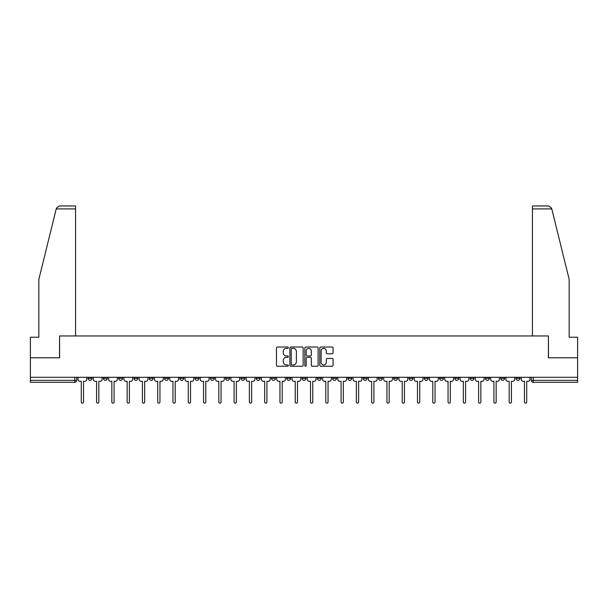 <?xml version="1.0" encoding="UTF-8"?>
<svg xmlns="http://www.w3.org/2000/svg" width="608" height="608" viewBox="0 0 608 608"><rect width="100%" height="100%" fill="white"/><g stroke="black" fill="none" stroke-linecap="round" stroke-linejoin="round"><path stroke-width="0.91" d="M288.329 347.685A0.676 0.676 0 0 0 287.652 347.016L277.438 347.016A0.965 0.965 0 0 0 276.473 347.974L276.473 365.279A0.965 0.965 0 0 0 277.438 366.244L287.652 366.244A0.676 0.676 0 0 0 288.329 365.568A0.676 0.676 0 0 0 287.652 364.899L286.33 364.899A3.078 3.078 0 0 1 283.252 361.821L283.252 360.377A3.078 3.078 0 0 1 286.33 357.299L287.652 357.299A0.676 0.676 0 0 0 288.329 356.63A0.676 0.676 0 0 0 287.652 355.954L286.33 355.954A3.078 3.078 0 0 1 283.252 352.876L283.252 351.439A3.078 3.078 0 0 1 286.33 348.361L287.652 348.361A0.676 0.676 0 0 0 288.329 347.685M500.703 377.294L500.703 378.374L504.617 378.374A1.961 1.961 0 0 1 502.664 380.334A1.961 1.961 0 0 1 500.703 378.374L500.703 377.294M485.42 377.294L485.42 378.374L489.341 378.374A1.961 1.961 0 0 1 487.38 380.334A1.961 1.961 0 0 1 485.42 378.374L485.42 377.294M393.733 377.294L393.733 378.374L397.647 378.374A1.961 1.961 0 0 1 395.686 380.334A1.961 1.961 0 0 1 393.733 378.374L393.733 377.294M378.45 377.294L378.45 378.374L382.364 378.374A1.961 1.961 0 0 1 380.41 380.334A1.961 1.961 0 0 1 378.45 378.374L378.45 377.294M363.166 377.294L363.166 378.374L367.088 378.374A1.961 1.961 0 0 1 365.127 380.334A1.961 1.961 0 0 1 363.166 378.374L363.166 377.294M332.606 377.294L332.606 378.374L336.52 378.374A1.961 1.961 0 0 1 334.56 380.334A1.961 1.961 0 0 1 332.606 378.374L332.606 377.294M302.039 378.374L302.039 377.294L302.039 378.374A1.961 1.961 0 0 0 304 380.334A1.961 1.961 0 0 1 302.039 378.374L305.961 378.374A1.961 1.961 0 0 1 304 380.334A1.961 1.961 0 0 0 305.961 378.374L305.961 377.294L305.961 378.374M286.756 378.374L286.756 377.294L286.756 378.374A1.961 1.961 0 0 0 288.716 380.334A1.961 1.961 0 0 1 286.756 378.374L290.677 378.374A1.961 1.961 0 0 1 288.716 380.334M271.48 378.374L271.48 377.294L271.48 378.374A1.961 1.961 0 0 0 273.44 380.334A1.961 1.961 0 0 1 271.48 378.374L275.394 378.374A1.961 1.961 0 0 1 273.44 380.334A1.961 1.961 0 0 0 275.394 378.374L275.394 377.294L275.394 378.374M256.196 377.294L256.196 378.374L260.118 378.374A1.961 1.961 0 0 1 258.157 380.334A1.961 1.961 0 0 1 256.196 378.374L256.196 377.294M240.912 377.294L240.912 378.374L244.834 378.374A1.961 1.961 0 0 1 242.873 380.334A1.961 1.961 0 0 1 240.912 378.374L240.912 377.294M225.636 377.294L225.636 378.374L229.55 378.374A1.961 1.961 0 0 1 227.59 380.334A1.961 1.961 0 0 1 225.636 378.374L225.636 377.294M210.353 378.374L210.353 377.294L210.353 378.374A1.961 1.961 0 0 0 212.314 380.334A1.961 1.961 0 0 1 210.353 378.374L214.267 378.374A1.961 1.961 0 0 1 212.314 380.334M179.786 378.374L179.786 377.294L179.786 378.374A1.961 1.961 0 0 0 181.746 380.334A1.961 1.961 0 0 1 179.786 378.374L183.707 378.374A1.961 1.961 0 0 1 181.746 380.334A1.961 1.961 0 0 0 183.707 378.374L183.707 377.294L183.707 378.374M164.51 378.374L164.51 377.294L164.51 378.374A1.961 1.961 0 0 0 166.463 380.334A1.961 1.961 0 0 1 164.51 378.374L168.424 378.374A1.961 1.961 0 0 1 166.463 380.334A1.961 1.961 0 0 0 168.424 378.374L168.424 377.294L168.424 378.374M149.226 378.374L149.226 377.294L149.226 378.374A1.961 1.961 0 0 0 151.187 380.334A1.961 1.961 0 0 1 149.226 378.374L153.14 378.374A1.961 1.961 0 0 1 151.187 380.334A1.961 1.961 0 0 0 153.14 378.374L153.14 377.294L153.14 378.374M133.942 378.374L133.942 377.294L133.942 378.374A1.961 1.961 0 0 0 135.903 380.334A1.961 1.961 0 0 1 133.942 378.374L137.864 378.374A1.961 1.961 0 0 1 135.903 380.334M118.659 378.374L118.659 377.294L118.659 378.374A1.961 1.961 0 0 0 120.62 380.334A1.961 1.961 0 0 1 118.659 378.374L122.58 378.374A1.961 1.961 0 0 1 120.62 380.334A1.961 1.961 0 0 0 122.58 378.374L122.58 377.294L122.58 378.374M103.383 378.374L103.383 377.294L103.383 378.374A1.961 1.961 0 0 0 105.336 380.334A1.961 1.961 0 0 1 103.383 378.374L107.297 378.374A1.961 1.961 0 0 1 105.336 380.334A1.961 1.961 0 0 0 107.297 378.374L107.297 377.294L107.297 378.374M332.097 353.795A0.965 0.965 0 0 0 333.062 352.83L333.062 347.974A0.965 0.965 0 0 0 332.097 347.016L320.758 347.016A0.965 0.965 0 0 0 319.793 347.974L319.793 365.279A0.965 0.965 0 0 0 320.758 366.244L332.097 366.244A0.965 0.965 0 0 0 333.062 365.279L333.062 359.419A0.965 0.965 0 0 0 332.097 358.454L327.248 358.454A0.965 0.965 0 0 0 326.283 359.419L326.283 362.322A2.569 2.569 0 0 1 323.714 364.899A2.569 2.569 0 0 1 321.138 362.322L321.138 350.93A2.569 2.569 0 0 1 323.714 348.361A2.569 2.569 0 0 1 326.283 350.93L326.283 352.83A0.965 0.965 0 0 0 327.248 353.795L332.097 353.795M56.225 208.909L56.392 208.202L59.25 205.968L75.559 205.968L75.559 208.909L56.225 208.909L38.821 279.437L38.821 337.235L30.4 337.235L30.4 357.8L59.592 357.8L59.592 335.958L548.408 335.958L548.408 357.8L577.6 357.8L577.6 377.294L30.4 377.294L30.4 380.334L76.737 380.334L76.737 377.294M30.4 357.8L30.4 377.294M303.156 347.974A0.965 0.965 0 0 0 302.199 347.016L290.852 347.016A0.965 0.965 0 0 0 289.887 347.974L289.887 365.279A0.965 0.965 0 0 0 290.852 366.244L302.199 366.244A0.965 0.965 0 0 0 303.156 365.279L303.156 347.974M305.801 347.016L317.148 347.016A0.965 0.965 0 0 1 318.113 347.974L318.113 365.279A0.965 0.965 0 0 1 317.148 366.244L312.292 366.244A0.965 0.965 0 0 1 311.334 365.279L311.334 358.264A0.965 0.965 0 0 0 310.369 357.299L307.146 357.299A0.965 0.965 0 0 0 306.189 358.264L306.189 365.568A0.676 0.676 0 0 1 305.512 366.244A0.676 0.676 0 0 1 304.844 365.568L304.844 347.974A0.965 0.965 0 0 1 305.801 347.016M531.263 377.294L531.263 380.334L577.6 380.334L577.6 382.295L533.224 382.295A1.961 1.961 0 0 1 531.263 380.334M577.6 377.294L577.6 380.334M76.737 380.334A1.961 1.961 0 0 1 74.776 382.295L30.4 382.295L30.4 380.334M519.901 377.294L519.901 378.374A1.961 1.961 0 0 1 517.94 380.334A1.961 1.961 0 0 1 515.987 378.374L519.901 378.374M515.987 377.294L515.987 378.374M504.617 377.294L504.617 378.374M489.341 377.294L489.341 378.374L489.341 377.294M474.058 377.294L474.058 378.374A1.961 1.961 0 0 1 472.097 380.334A1.961 1.961 0 0 1 470.136 378.374L474.058 378.374M470.136 377.294L470.136 378.374M458.774 377.294L458.774 378.374A1.961 1.961 0 0 1 456.813 380.334A1.961 1.961 0 0 1 454.86 378.374L458.774 378.374M454.86 377.294L454.86 378.374M443.49 377.294L443.49 378.374A1.961 1.961 0 0 1 441.537 380.334A1.961 1.961 0 0 1 439.576 378.374L443.49 378.374M439.576 377.294L439.576 378.374M428.214 377.294L428.214 378.374A1.961 1.961 0 0 1 426.254 380.334A1.961 1.961 0 0 1 424.293 378.374L428.214 378.374M424.293 377.294L424.293 378.374M412.931 377.294L412.931 378.374A1.961 1.961 0 0 1 410.97 380.334A1.961 1.961 0 0 1 409.009 378.374L412.931 378.374M409.009 377.294L409.009 378.374M397.647 377.294L397.647 378.374A1.961 1.961 0 0 1 395.686 380.334M382.364 377.294L382.364 378.374M367.088 378.374L367.088 377.294L367.088 378.374A1.961 1.961 0 0 1 365.127 380.334M351.804 377.294L351.804 378.374A1.961 1.961 0 0 1 349.843 380.334A1.961 1.961 0 0 1 347.882 378.374A1.961 1.961 0 0 0 349.843 380.334A1.961 1.961 0 0 0 351.804 378.374L347.882 378.374L347.882 377.294M336.52 378.374L336.52 377.294L336.52 378.374A1.961 1.961 0 0 1 334.56 380.334M321.244 377.294L321.244 378.374A1.961 1.961 0 0 1 319.284 380.334A1.961 1.961 0 0 1 317.323 378.374A1.961 1.961 0 0 0 319.284 380.334M317.323 377.294L317.323 378.374L321.244 378.374M290.677 377.294L290.677 378.374L290.677 377.294M260.118 378.374L260.118 377.294L260.118 378.374A1.961 1.961 0 0 1 258.157 380.334M244.834 378.374L244.834 377.294L244.834 378.374A1.961 1.961 0 0 1 242.873 380.334M229.55 378.374L229.55 377.294L229.55 378.374A1.961 1.961 0 0 1 227.59 380.334M214.267 377.294L214.267 378.374L214.267 377.294M198.991 378.374L198.991 377.294L198.991 378.374A1.961 1.961 0 0 1 197.03 380.334A1.961 1.961 0 0 1 195.069 378.374L198.991 378.374A1.961 1.961 0 0 1 197.03 380.334M195.069 377.294L195.069 378.374M137.864 377.294L137.864 378.374L137.864 377.294M92.013 377.294L92.013 378.374A1.961 1.961 0 0 1 90.06 380.334A1.961 1.961 0 0 1 88.099 378.374A1.961 1.961 0 0 0 90.06 380.334A1.961 1.961 0 0 0 92.013 378.374L92.013 377.294M88.099 377.294L88.099 378.374L92.013 378.374M291.908 348.361A0.676 0.676 0 0 0 291.232 349.03L291.232 364.222A0.676 0.676 0 0 0 291.908 364.899L293.299 364.899A3.078 3.078 0 0 0 296.377 361.821L296.377 351.439A3.078 3.078 0 0 0 293.299 348.361L291.908 348.361M311.334 350.983A2.569 2.569 0 0 0 308.758 348.407A2.569 2.569 0 0 0 306.189 350.983L306.189 354.996A0.965 0.965 0 0 0 307.146 355.954L310.369 355.954A0.965 0.965 0 0 0 311.334 354.996L311.334 350.983M78.06 379.354L78.06 377.294L78.06 379.354A1.961 1.961 48.4 0 0 80.013 381.315L81.29 381.315L81.29 402.032A1.125 1.125 48.4 0 0 82.414 403.157A1.125 1.125 48.4 0 0 83.539 402.032L83.539 381.315L84.816 381.315A1.961 1.961 48.4 0 0 86.777 379.354L86.777 377.294M80.013 381.315L81.29 381.315L81.29 402.032M83.539 402.032L83.539 381.315L84.816 381.315M93.336 379.354L93.336 377.294L93.336 379.354A1.961 1.961 48.4 0 0 95.296 381.315L96.573 381.315L96.573 402.032A1.125 1.125 48.4 0 0 97.698 403.157A1.125 1.125 48.4 0 0 98.823 402.032L98.823 381.315L100.1 381.315A1.961 1.961 48.4 0 0 102.06 379.354L102.06 377.294M108.619 379.354L108.619 377.294L108.619 379.354A1.961 1.961 48.4 0 0 110.58 381.315L111.857 381.315L111.857 402.032A1.125 1.125 48.4 0 0 112.982 403.157A1.125 1.125 48.4 0 0 114.106 402.032L114.106 381.315L115.383 381.315A1.961 1.961 48.4 0 0 117.336 379.354L117.336 377.294M75.559 335.958L75.559 208.909M59.493 357.8L59.592 335.958M577.6 357.8L577.6 337.235L569.179 337.235L569.179 279.437L551.608 208.202L551.775 208.909L551.608 208.202L548.75 205.968L532.441 205.968L532.441 335.958M548.507 357.8L548.408 335.958M95.296 381.315L96.573 381.315L96.573 402.032M98.823 402.032L98.823 381.315L100.1 381.315M110.58 381.315L111.857 381.315L111.857 402.032M114.106 402.032L114.106 381.315L115.383 381.315M123.903 379.354L123.903 377.294L123.903 379.354A1.961 1.961 48.4 0 0 125.864 381.315L127.133 381.315L127.133 402.032A1.125 1.125 48.4 0 0 128.258 403.157A1.125 1.125 48.4 0 0 129.39 402.032L129.39 381.315L130.659 381.315A1.961 1.961 48.4 0 0 132.62 379.354L132.62 377.294M139.186 379.354L139.186 377.294L139.186 379.354A1.961 1.961 48.4 0 0 141.14 381.315L142.416 381.315L142.416 402.032A1.125 1.125 48.4 0 0 143.541 403.157A1.125 1.125 48.4 0 0 144.666 402.032L144.666 381.315L145.943 381.315A1.961 1.961 48.4 0 0 147.904 379.354L147.904 377.294M154.462 379.354L154.462 377.294L154.462 379.354A1.961 1.961 48.4 0 0 156.423 381.315L157.7 381.315L157.7 402.032A1.125 1.125 48.4 0 0 158.825 403.157A1.125 1.125 48.4 0 0 159.95 402.032L159.95 381.315L161.226 381.315A1.961 1.961 48.4 0 0 163.187 379.354L163.187 377.294M125.864 381.315L127.133 381.315L127.133 402.032M129.39 402.032L129.39 381.315L130.659 381.315M141.14 381.315L142.416 381.315L142.416 402.032M144.666 402.032L144.666 381.315L145.943 381.315M156.423 381.315L157.7 381.315L157.7 402.032M159.95 402.032L159.95 381.315L161.226 381.315M169.746 379.354L169.746 377.294L169.746 379.354A1.961 1.961 48.4 0 0 171.707 381.315L172.976 381.315L172.976 402.032A1.125 1.125 48.4 0 0 174.108 403.157A1.125 1.125 48.4 0 0 175.233 402.032L175.233 381.315L176.502 381.315A1.961 1.961 48.4 0 0 178.463 379.354L178.463 377.294M171.707 381.315L172.976 381.315L172.976 402.032M175.233 402.032L175.233 381.315L176.502 381.315M185.03 379.354L185.03 377.294L185.03 379.354A1.961 1.961 48.4 0 0 186.99 381.315L188.26 381.315L188.26 402.032A1.125 1.125 48.4 0 0 189.384 403.157A1.125 1.125 48.4 0 0 190.517 402.032L190.517 381.315L191.786 381.315A1.961 1.961 48.4 0 0 193.747 379.354L193.747 377.294M186.99 381.315L188.26 381.315L188.26 402.032M190.517 402.032L190.517 381.315L191.786 381.315M200.313 379.354L200.313 377.294L200.313 379.354A1.961 1.961 48.4 0 0 202.266 381.315L203.543 381.315L203.543 402.032A1.125 1.125 48.4 0 0 204.668 403.157A1.125 1.125 48.4 0 0 205.793 402.032L205.793 381.315L207.07 381.315A1.961 1.961 48.4 0 0 209.03 379.354L209.03 377.294M202.266 381.315L203.543 381.315L203.543 402.032M205.793 402.032L205.793 381.315L207.07 381.315M215.589 379.354L215.589 377.294L215.589 379.354A1.961 1.961 48.4 0 0 217.55 381.315L218.827 381.315L218.827 402.032A1.125 1.125 48.4 0 0 219.952 403.157A1.125 1.125 48.4 0 0 221.076 402.032L221.076 381.315L222.353 381.315A1.961 1.961 48.4 0 0 224.314 379.354L224.314 377.294M217.55 381.315L218.827 381.315L218.827 402.032M221.076 402.032L221.076 381.315L222.353 381.315M230.873 379.354L230.873 377.294L230.873 379.354A1.961 1.961 48.4 0 0 232.834 381.315L234.103 381.315L234.103 402.032A1.125 1.125 48.4 0 0 235.235 403.157A1.125 1.125 48.4 0 0 236.36 402.032L236.36 381.315L237.629 381.315A1.961 1.961 48.4 0 0 239.59 379.354L239.59 377.294M232.834 381.315L234.103 381.315L234.103 402.032M236.36 402.032L236.36 381.315L237.629 381.315M246.156 379.354L246.156 377.294L246.156 379.354A1.961 1.961 48.4 0 0 248.117 381.315L249.386 381.315L249.386 402.032A1.125 1.125 48.4 0 0 250.511 403.157A1.125 1.125 48.4 0 0 251.644 402.032L251.644 381.315L252.913 381.315A1.961 1.961 48.4 0 0 254.874 379.354L254.874 377.294M248.117 381.315L249.386 381.315L249.386 402.032M251.644 402.032L251.644 381.315L252.913 381.315M261.44 379.354L261.44 377.294L261.44 379.354A1.961 1.961 48.4 0 0 263.393 381.315L264.67 381.315L264.67 402.032A1.125 1.125 48.4 0 0 265.795 403.157A1.125 1.125 48.4 0 0 266.92 402.032L266.92 381.315L268.196 381.315A1.961 1.961 48.4 0 0 270.157 379.354L270.157 377.294M263.393 381.315L264.67 381.315L264.67 402.032M266.92 402.032L266.92 381.315L268.196 381.315M276.716 379.354L276.716 377.294L276.716 379.354A1.961 1.961 48.4 0 0 278.677 381.315L279.954 381.315L279.954 402.032A1.125 1.125 48.4 0 0 281.078 403.157A1.125 1.125 48.4 0 0 282.203 402.032L282.203 381.315L283.48 381.315A1.961 1.961 48.4 0 0 285.433 379.354L285.433 377.294M278.677 381.315L279.954 381.315L279.954 402.032M282.203 402.032L282.203 381.315L283.48 381.315M292 379.354L292 377.294L292 379.354A1.961 1.961 48.4 0 0 293.96 381.315L295.23 381.315L295.23 402.032A1.125 1.125 48.4 0 0 296.362 403.157A1.125 1.125 48.4 0 0 297.487 402.032L297.487 381.315L298.756 381.315A1.961 1.961 48.4 0 0 300.717 379.354L300.717 377.294M293.96 381.315L295.23 381.315L295.23 402.032M297.487 402.032L297.487 381.315L298.756 381.315M307.283 379.354L307.283 377.294L307.283 379.354A1.961 1.961 48.4 0 0 309.244 381.315L310.513 381.315L310.513 402.032A1.125 1.125 48.4 0 0 311.638 403.157A1.125 1.125 48.4 0 0 312.77 402.032L312.77 381.315L314.04 381.315A1.961 1.961 48.4 0 0 316 379.354L316 377.294M309.244 381.315L310.513 381.315L310.513 402.032M312.77 402.032L312.77 381.315L314.04 381.315M322.567 379.354L322.567 377.294L322.567 379.354A1.961 1.961 48.4 0 0 324.52 381.315L325.797 381.315L325.797 402.032A1.125 1.125 48.4 0 0 326.922 403.157A1.125 1.125 48.4 0 0 328.046 402.032L328.046 381.315L329.323 381.315A1.961 1.961 48.4 0 0 331.284 379.354L331.284 377.294M324.52 381.315L325.797 381.315L325.797 402.032M328.046 402.032L328.046 381.315L329.323 381.315M337.843 379.354L337.843 377.294L337.843 379.354A1.961 1.961 48.4 0 0 339.804 381.315L341.08 381.315L341.08 402.032A1.125 1.125 48.4 0 0 342.205 403.157A1.125 1.125 48.4 0 0 343.33 402.032L343.33 381.315L344.607 381.315A1.961 1.961 48.4 0 0 346.56 379.354L346.56 377.294M339.804 381.315L341.08 381.315L341.08 402.032M343.33 402.032L343.33 381.315L344.607 381.315M353.126 379.354L353.126 377.294L353.126 379.354A1.961 1.961 48.4 0 0 355.087 381.315L356.356 381.315L356.356 402.032A1.125 1.125 48.4 0 0 357.489 403.157A1.125 1.125 48.4 0 0 358.614 402.032L358.614 381.315L359.883 381.315A1.961 1.961 48.4 0 0 361.844 379.354L361.844 377.294M355.087 381.315L356.356 381.315L356.356 402.032M358.614 402.032L358.614 381.315L359.883 381.315M368.41 379.354L368.41 377.294L368.41 379.354A1.961 1.961 48.4 0 0 370.371 381.315L371.64 381.315L371.64 402.032A1.125 1.125 48.4 0 0 372.765 403.157A1.125 1.125 48.4 0 0 373.897 402.032L373.897 381.315L375.166 381.315A1.961 1.961 48.4 0 0 377.127 379.354L377.127 377.294M370.371 381.315L371.64 381.315L371.64 402.032M373.897 402.032L373.897 381.315L375.166 381.315M383.686 379.354L383.686 377.294L383.686 379.354A1.961 1.961 48.4 0 0 385.647 381.315L386.924 381.315L386.924 402.032A1.125 1.125 48.4 0 0 388.048 403.157A1.125 1.125 48.4 0 0 389.173 402.032L389.173 381.315L390.45 381.315A1.961 1.961 48.4 0 0 392.411 379.354L392.411 377.294M385.647 381.315L386.924 381.315L386.924 402.032M389.173 402.032L389.173 381.315L390.45 381.315M398.97 379.354L398.97 377.294L398.97 379.354A1.961 1.961 48.4 0 0 400.93 381.315L402.207 381.315L402.207 402.032A1.125 1.125 48.4 0 0 403.332 403.157A1.125 1.125 48.4 0 0 404.457 402.032L404.457 381.315L405.734 381.315A1.961 1.961 48.4 0 0 407.687 379.354L407.687 377.294M400.93 381.315L402.207 381.315L402.207 402.032M404.457 402.032L404.457 381.315L405.734 381.315M414.253 379.354L414.253 377.294L414.253 379.354A1.961 1.961 48.4 0 0 416.214 381.315L417.483 381.315L417.483 402.032A1.125 1.125 48.4 0 0 418.616 403.157A1.125 1.125 48.4 0 0 419.74 402.032L419.74 381.315L421.01 381.315A1.961 1.961 48.4 0 0 422.97 379.354L422.97 377.294M416.214 381.315L417.483 381.315L417.483 402.032M419.74 402.032L419.74 381.315L421.01 381.315M429.537 379.354L429.537 377.294L429.537 379.354A1.961 1.961 48.4 0 0 431.498 381.315L432.767 381.315L432.767 402.032A1.125 1.125 48.4 0 0 433.892 403.157A1.125 1.125 48.4 0 0 435.024 402.032L435.024 381.315L436.293 381.315A1.961 1.961 48.4 0 0 438.254 379.354L438.254 377.294M431.498 381.315L432.767 381.315L432.767 402.032M435.024 402.032L435.024 381.315L436.293 381.315M444.813 379.354L444.813 377.294L444.813 379.354A1.961 1.961 48.4 0 0 446.774 381.315L448.05 381.315L448.05 402.032A1.125 1.125 48.4 0 0 449.175 403.157A1.125 1.125 48.4 0 0 450.3 402.032L450.3 381.315L451.577 381.315A1.961 1.961 48.4 0 0 453.538 379.354L453.538 377.294M446.774 381.315L448.05 381.315L448.05 402.032M450.3 402.032L450.3 381.315L451.577 381.315M460.096 379.354L460.096 377.294L460.096 379.354A1.961 1.961 48.4 0 0 462.057 381.315L463.334 381.315L463.334 402.032A1.125 1.125 48.4 0 0 464.459 403.157A1.125 1.125 48.4 0 0 465.584 402.032L465.584 381.315L466.86 381.315A1.961 1.961 48.4 0 0 468.814 379.354L468.814 377.294M462.057 381.315L463.334 381.315L463.334 402.032M465.584 402.032L465.584 381.315L466.86 381.315M475.38 379.354L475.38 377.294L475.38 379.354A1.961 1.961 48.4 0 0 477.341 381.315L478.61 381.315L478.61 402.032A1.125 1.125 48.4 0 0 479.742 403.157A1.125 1.125 48.4 0 0 480.867 402.032L480.867 381.315L482.136 381.315A1.961 1.961 48.4 0 0 484.097 379.354L484.097 377.294M477.341 381.315L478.61 381.315L478.61 402.032M480.867 402.032L480.867 381.315L482.136 381.315M490.664 379.354L490.664 377.294L490.664 379.354A1.961 1.961 48.4 0 0 492.617 381.315L493.894 381.315L493.894 402.032A1.125 1.125 48.4 0 0 495.018 403.157A1.125 1.125 48.4 0 0 496.143 402.032L496.143 381.315L497.42 381.315A1.961 1.961 48.4 0 0 499.381 379.354L499.381 377.294M492.617 381.315L493.894 381.315L493.894 402.032M496.143 402.032L496.143 381.315L497.42 381.315M505.94 379.354L505.94 377.294L505.94 379.354A1.961 1.961 48.4 0 0 507.9 381.315L509.177 381.315L509.177 402.032A1.125 1.125 48.4 0 0 510.302 403.157A1.125 1.125 48.4 0 0 511.427 402.032L511.427 381.315L512.704 381.315A1.961 1.961 48.4 0 0 514.664 379.354L514.664 377.294M507.9 381.315L509.177 381.315L509.177 402.032M511.427 402.032L511.427 381.315L512.704 381.315M521.223 379.354L521.223 377.294L521.223 379.354A1.961 1.961 48.4 0 0 523.184 381.315L524.461 381.315L524.461 402.032A1.125 1.125 48.4 0 0 525.586 403.157A1.125 1.125 48.4 0 0 526.71 402.032L526.71 381.315L527.987 381.315A1.961 1.961 48.4 0 0 529.94 379.354L529.94 377.294M523.184 381.315L524.461 381.315L524.461 402.032M526.71 402.032L526.71 381.315L527.987 381.315M74.776 377.294L74.776 382.295M533.224 377.294L533.224 382.295M551.775 208.909L532.441 208.909"/></g></svg>
